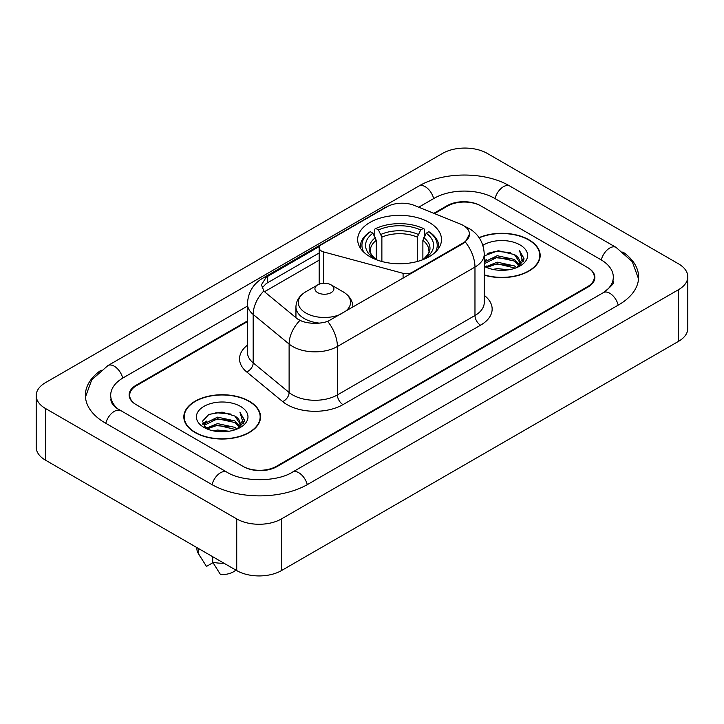 <?xml version="1.0" encoding="UTF-8"?>
<svg xmlns="http://www.w3.org/2000/svg" width="724" height="724" viewBox="0 0 724 724"><rect width="100%" height="100%" fill="white"/><g stroke="black" fill="none" stroke-linecap="round" stroke-linejoin="round"><path stroke-width="1.09" d="M412.019 273.057L412.019 272.423A7.91 4.57 180 0 1 403.087 273.328L323.755 251.97A7.91 4.57 180 0 1 321.501 251.065A7.91 4.57 180 0 1 319.184 247.834A7.91 4.57 180 0 1 321.501 244.603L386.978 206.802A21.358 12.326 0 0 1 414.318 205.426L460.373 224.042A21.358 12.326 0 0 1 463.224 225.417A21.358 12.326 0 0 1 469.478 234.142L465.297 241.988L463.224 243.49L327.719 321.42C319.257 323.972 310.795 323.972 302.324 321.42L297.528 318.994L265.283 292.406L263.853 290.948L261.427 284.794L266.296 277.138L319.637 246.314M429.223 222.449A41.92 24.2 0 0 0 383.539 217.2A41.92 24.2 0 0 0 357.665 239.563A41.92 24.2 0 0 0 369.937 256.676A41.92 24.2 0 0 0 415.621 261.925A41.92 24.2 0 0 0 441.495 239.563A41.92 24.2 0 0 0 429.223 222.449M412.019 272.423L463.224 242.857A21.358 12.326 0 0 0 469.478 234.142M247.454 321.583L136.619 385.566A23.729 13.702 0 0 0 129.677 395.259A23.729 13.702 0 0 0 136.619 404.942L242.884 466.292A23.729 13.702 0 0 0 276.432 466.292L587.381 286.767A23.729 13.702 0 0 0 594.323 277.084A23.729 13.702 0 0 0 587.381 267.4L481.116 206.05A23.729 13.702 0 0 0 447.568 206.05L434.509 213.589M605.418 291.365A42.707 24.661 0 0 0 613.309 277.084A42.707 24.661 0 0 0 600.802 259.644L494.537 198.304A42.707 24.661 0 0 0 434.147 198.304L418.725 207.2M247.454 306.08L123.198 377.819A42.707 24.661 0 0 0 110.691 395.259A42.707 24.661 0 0 0 118.582 409.531M236.73 518.918A31.639 18.263 0 0 0 281.464 518.918L678.533 289.672A31.639 18.263 0 0 0 687.8 276.758A31.639 18.263 0 0 0 678.533 263.844L487.27 153.416A31.639 18.263 0 0 0 442.536 153.416L45.467 382.661A31.639 18.263 0 0 0 36.2 395.576A31.639 18.263 0 0 0 45.467 408.49L236.73 518.918L236.73 570.584A31.639 18.263 0 0 0 281.464 570.584L678.533 341.339A31.639 18.263 0 0 0 687.8 328.424L687.8 276.758M36.2 395.576L36.2 447.242A31.639 18.263 0 0 0 45.467 460.156L236.73 570.584M101.116 370.145A68.02 39.268 0 0 0 85.387 395.259A68.02 39.268 0 0 0 105.306 423.024L211.562 484.374A68.02 39.268 0 0 0 307.754 484.374L618.694 304.849A68.02 39.268 0 0 0 638.613 277.084A68.02 39.268 0 0 0 622.884 251.97M484.238 275.129A38.363 22.145 0 0 0 540.167 255.445A38.363 22.145 0 0 0 528.936 239.789A38.363 22.145 0 0 0 479.071 237.617M249.309 401.232A38.363 22.145 0 0 0 207.507 396.426A38.363 22.145 0 0 0 183.833 416.888A38.363 22.145 0 0 0 195.064 432.545A38.363 22.145 0 0 0 236.866 437.35A38.363 22.145 0 0 0 260.549 416.888A38.363 22.145 0 0 0 249.309 401.232M184.222 418.879A38.363 22.145 0 0 0 184.095 419.477M262.079 287.971L266.296 283.509L319.184 252.966M247.454 320.931L136.067 385.249A23.729 13.702 0 0 0 129.116 394.933A23.729 13.702 0 0 0 136.067 404.616L243.436 466.609A23.729 13.702 0 0 0 276.993 466.609L587.933 287.093A23.729 13.702 0 0 0 594.884 277.41A23.729 13.702 0 0 0 587.933 267.717L480.564 205.725A23.729 13.702 0 0 0 447.007 205.725L433.857 213.318M260.287 419.477A38.363 22.145 0 0 0 260.151 418.879M539.905 258.034A38.363 22.145 0 0 0 539.778 257.445M492.818 269.4L497.189 268.622L508.809 269.781M497.931 270.17L503.623 270.305M485.542 266.939L497.189 262.16L514.456 265.907L516.637 267.627M486.655 267.491L497.189 263.771L515.325 268.133M484.238 262.64L484.546 261.925L497.189 255.708L514.456 259.454L519.072 264.595M484.238 264.251L484.546 263.545L497.189 257.319L514.456 261.065L518.656 265.364M519.325 265.274L519.524 266.034M516.737 267.59A17.883 10.326 0 0 0 519.687 261.907A17.883 10.326 0 0 0 514.456 254.613L519.678 262.296M519.162 265.464L523.796 260.007L523.968 258.414L519.542 250.73L522.131 259.319L517.017 267.473M484.238 274.876A37.965 21.919 0 0 0 539.778 255.445A37.965 21.919 0 0 0 528.656 239.952A37.965 21.919 0 0 0 479.225 237.834M484.238 266.341A25.783 14.887 0 0 0 520.049 265.979A25.783 14.887 0 0 0 520.049 244.92A25.783 14.887 0 0 0 482.863 245.346M514.456 254.613L498.239 250.694L484.238 255.889M519.542 250.73L523.968 258.721M487.795 253.319L496.076 251.3L510.655 252.622M522.031 259.871L523.135 261.762M484.238 261.645L485.008 261.156M490.736 258.776L496.076 257.753L510.121 258.921M490.736 265.228L496.076 264.215L510.121 265.382M522.14 259.219L523.307 261.382M484.238 260.839L486.51 259.536M485.225 266.676L486.51 265.998M213.2 430.843L217.562 430.056L229.182 431.214M218.304 431.604L224.006 431.739M205.924 428.373L217.562 423.603L234.829 427.35L237.019 429.07M207.028 428.934L217.562 425.214L235.698 429.567M204.476 427.042L204.919 423.368L217.562 417.142L234.829 420.888L239.454 426.038M204.376 426.581L204.919 424.979L217.562 418.762L234.829 422.508L239.038 426.798M239.698 426.717L239.906 427.477M237.11 429.033A17.883 10.326 0 0 0 240.069 423.35A17.883 10.326 0 0 0 234.829 416.047L240.051 423.739M239.535 426.898L244.178 421.449L244.35 419.848L239.916 412.173L242.504 420.762L237.4 428.916M195.344 432.391A37.965 21.919 0 0 0 236.712 437.142A37.965 21.919 0 0 0 260.151 416.888A37.965 21.919 0 0 0 249.029 401.395A37.965 21.919 0 0 0 207.661 396.643A37.965 21.919 0 0 0 184.222 416.888A37.965 21.919 0 0 0 195.344 432.391M240.422 406.363A25.783 14.887 0 0 0 203.951 406.363A25.783 14.887 0 0 0 203.951 427.413A25.783 14.887 0 0 0 240.422 427.413A25.783 14.887 0 0 0 240.422 406.363M234.829 416.047L222.087 412.137L208.892 414.409L202.521 421.169L206.141 428.545M196.883 547.57L196.883 548.629A25.313 14.616 0 0 0 198.267 553.398A25.313 14.616 0 0 0 198.72 554.104L206.467 566.421L212.983 562.657M198.72 554.104L198.72 548.638M212.702 556.711L212.702 562.177L220.449 574.494A15.819 9.131 0 0 0 235.816 570.05M212.702 562.177A25.313 14.616 0 0 0 223.951 563.2M239.916 412.173L244.341 420.164M208.168 414.762L216.449 412.734L231.028 414.065M242.413 421.305L243.508 423.205M202.847 424.481L205.39 422.59M211.109 420.21L216.449 419.196L230.494 420.363M211.109 426.671L216.449 425.649L230.494 426.816M242.522 420.653L243.689 422.825M202.639 423.866L206.883 420.979M205.598 428.119L206.883 427.441M376.281 259.681L376.281 240.368L372.896 233.2A34.01 19.639 0 0 0 372.896 257.554L372.263 257.916M374.779 236.44L374.779 229.119L375.901 228.476A37.648 21.738 0 0 1 423.259 228.476L420.671 229.97A34.01 19.639 0 0 0 378.489 229.97L381.874 237.137L381.874 261.5M417.286 261.5L417.286 237.137L420.671 229.97M363.846 252.214A37.648 21.738 0 0 1 370.308 231.707L369.186 232.35A39.232 22.652 0 0 0 360.353 246.667A39.232 22.652 0 0 0 360.443 248.232M423.259 228.476L424.382 229.119L424.382 236.44M370.308 231.707L372.896 233.2M378.489 229.97L375.901 228.476M372.896 257.554L376.009 259.572M438.717 248.232A39.232 22.652 0 0 0 438.807 246.667A39.232 22.652 0 0 0 429.975 232.35L428.852 231.707A37.648 21.738 0 0 1 435.314 252.214M426.898 257.916L426.264 257.554A34.01 19.639 0 0 0 426.264 233.2L428.852 231.707M423.16 259.572L426.264 257.554M426.264 233.2L422.879 240.368L422.879 259.681M352.887 306.94L352.887 307.193A28.471 16.435 0 0 0 352.887 306.94C352.678 300.605 349.357 295.528 342.914 291.7L331.13 284.894A9.493 5.475 0 0 0 317.709 284.894A9.493 5.475 0 0 0 317.709 292.641A9.493 5.475 0 0 0 331.13 292.641A9.493 5.475 0 0 0 331.13 284.894L342.914 291.7A26.154 15.104 0 0 1 344.633 311.954M463.224 242.857L463.224 243.49M403.087 278.215L403.087 273.328M323.755 283.301L323.755 251.97M307.275 484.646A12.652 7.303 -120 0 0 292.478 472.12C276.921 482.184 242.395 482.184 226.838 472.12L116.845 408.3C113.659 405.657 111.777 403.44 111.215 401.648L110.691 399.132M212.042 484.646A12.652 7.303 -60 0 1 226.838 472.12M105.785 423.296A12.652 7.303 -60 0 1 120.582 410.77M85.45 397.042L91.749 379.829L107.93 365.575A12.652 7.303 60 0 1 122.727 378.1M107.93 365.575L418.87 186.05A12.652 7.303 60 0 1 433.667 198.575M418.87 186.05C443.55 171.371 485.134 171.371 509.814 186.05A12.652 7.303 120 0 0 495.017 198.575M509.814 186.05L616.07 247.4A12.652 7.303 120 0 0 601.273 259.925M618.215 305.121A12.652 7.303 -120 0 0 603.418 292.596L292.478 472.12M281.464 570.584L281.464 518.918M45.467 460.156L45.467 408.49M678.533 341.339L678.533 289.672M484.238 295.347A39.549 22.833 180 0 1 480.564 325.194L342.986 404.616A7.91 4.57 60 0 1 337.393 394.933L474.971 315.501A31.639 18.263 0 0 0 484.238 302.587L484.238 254.16A31.639 18.263 180 0 1 474.971 267.075A27.684 15.982 -120 0 0 465.297 241.988M342.986 404.616A39.549 22.833 180 0 1 287.057 404.616A39.549 22.833 180 0 1 282.632 401.567L246.703 371.946A39.549 22.833 180 0 1 247.454 345.149M292.65 394.933A31.639 18.263 0 0 0 337.393 394.933L337.393 346.497A31.639 18.263 180 0 1 292.65 346.497A31.639 18.263 180 0 1 289.111 344.063L253.183 314.433A31.639 18.263 180 0 1 247.454 303.962L247.454 352.389A31.639 18.263 0 0 0 253.183 362.869L289.111 392.498A31.639 18.263 0 0 0 292.65 394.933M484.238 254.16C483.695 242.784 478.7 234.25 469.233 228.567L465.242 226.621A27.684 12.96 112 0 0 464.871 226.485M327.719 321.42A27.684 15.982 60 0 1 337.393 346.497L474.971 267.075L474.971 315.501A7.91 4.57 60 0 0 480.564 325.194M266.296 277.138A27.684 15.982 -120 0 0 262.459 278.369C252.993 284.052 247.997 292.587 247.454 303.962M262.459 278.369L384.652 207.824A27.684 15.982 60 0 1 386.743 206.937M263.853 290.948A27.684 18.516 129.5 0 0 253.183 314.433L253.183 362.869A7.91 5.294 -50.5 0 1 246.703 371.946M299.89 320.461A27.684 18.516 129.5 0 0 289.111 344.063L289.111 392.498A7.91 5.294 -50.5 0 1 282.632 401.567M264.522 291.709L319.184 260.151M263.056 286.324A21.358 12.326 -120 0 0 262.133 288.116M267.681 276.315L267.681 282.704M376.281 240.368A29.259 16.896 0 0 0 370.317 250.585C369.521 252.079 371.276 254.92 375.602 259.102M417.286 237.137A29.259 16.896 0 0 0 381.874 237.137M375.457 237.608A30.417 17.566 0 0 0 375.457 259.002M418.11 234.377A30.417 17.566 0 0 0 381.05 234.377M423.703 259.002A30.417 17.566 0 0 0 423.703 237.608M423.567 259.102C427.884 254.929 429.64 252.088 428.843 250.585A29.259 16.896 0 0 0 422.879 240.368M295.944 317.682L295.944 306.94C296.152 300.605 299.483 295.528 305.926 291.7A26.154 15.104 0 0 0 305.926 313.058A26.154 15.104 0 0 0 341.013 314.053M295.944 306.94A28.471 16.435 0 0 0 304.288 318.569A28.471 16.435 0 0 0 319.456 323.13M319.184 284.197L319.184 247.834M638.55 278.867L632.251 261.654L616.07 247.4M613.309 280.957C615.074 282.242 611.771 286.116 603.418 292.596M384.652 207.824L389.72 205.462M539.778 258.622L539.778 255.445M204.313 426.852L204.313 425.775M260.151 420.065L260.151 416.888M200.838 557.688L198.267 553.398M184.222 420.065L184.222 416.888M360.353 248.088L360.353 246.667M438.807 248.088L438.807 246.667M317.709 284.894L305.926 291.7"/></g></svg>
